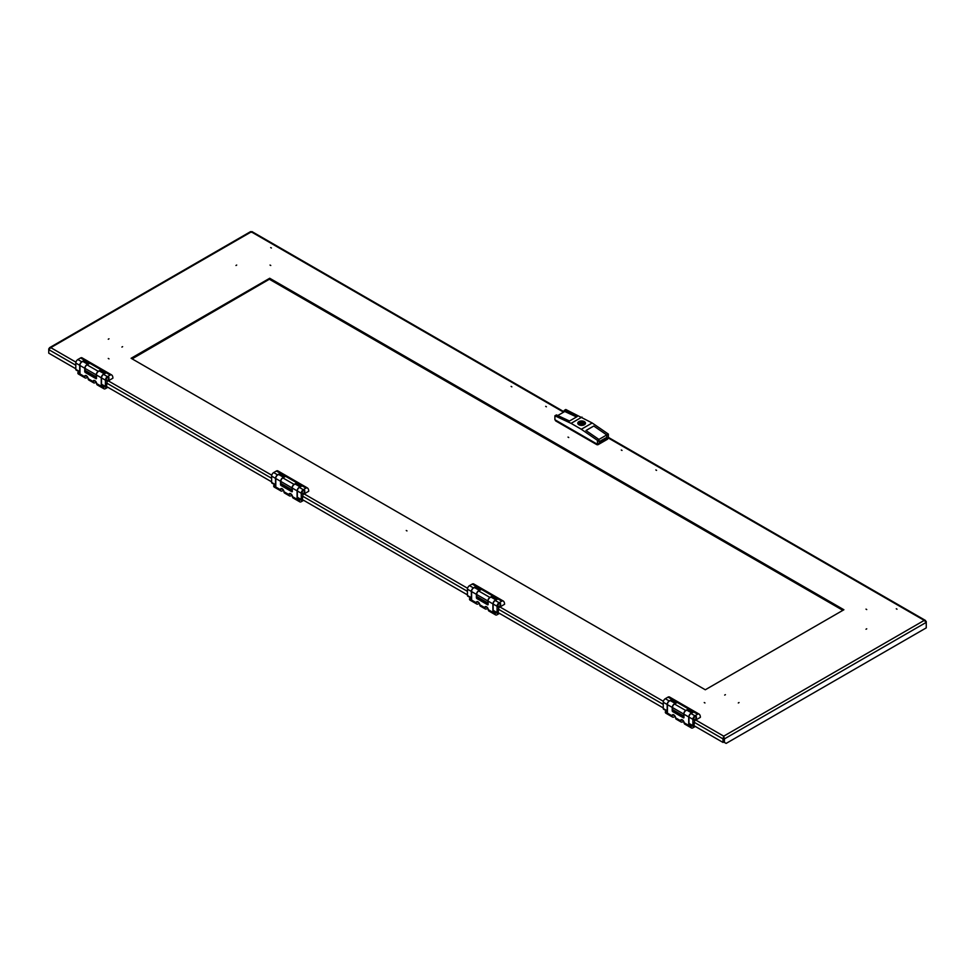 <?xml version="1.0" encoding="UTF-8"?>
<svg xmlns="http://www.w3.org/2000/svg" width="975" height="975" viewBox="0 0 975 975"><rect width="100%" height="100%" fill="white"/><g stroke="black" fill="none" stroke-linecap="round" stroke-linejoin="round"><path stroke-width="1.46" d="M511.119 386.405L511.838 386.819L511.119 386.405M270.684 247.589L271.403 248.003L270.684 247.589M545.683 406.356L546.402 406.77L545.683 406.356M656.565 470.377L655.858 469.962L656.565 470.377M897 609.192L896.281 608.778L897 609.192M622.001 450.426L621.282 450.011L622.001 450.426M121.899 347.076L122.606 346.661L121.899 347.076M724.681 695.09L725.4 694.675L724.681 695.09M866.007 609.143L866.726 609.558L866.007 609.143M866.726 628.814L866.007 629.228L866.726 628.814M270.757 265.48L270.038 265.066L270.757 265.48M236.693 265.066L235.974 265.48L236.693 265.066M568.023 437.105L568.742 437.519L568.023 437.105M108.993 358.873L108.274 358.459L108.993 358.873M108.274 339.215L108.993 338.8L108.274 339.215M406.258 530.497L406.977 530.912L406.258 530.497M704.243 702.548L704.962 702.963L704.243 702.548M738.307 702.963L739.026 702.548L738.307 702.963M269.709 278.253L843.899 609.753L705.291 689.776L131.101 358.276L269.709 278.253L269.709 279.033L843.217 610.143L269.709 279.033L132.125 358.861M695.784 720.037L723.706 736.162L724.413 738.892L723.706 736.162L723.011 738.892L723.682 738.502L723.682 742.036L723.011 742.438L723.011 738.892L694.249 722.292M723.706 736.942L723.682 738.502M48.75 348.806L48.75 349.623L50.773 347.636L49.481 347.734L49.067 348.977M75.806 365.235L48.75 349.623L48.75 353.157L75.806 368.769M106.762 386.648L271.623 481.833M302.579 499.7L467.439 594.884M498.408 612.763L663.256 707.947M694.224 725.814L723.011 742.438M723.706 736.162L924.227 620.393L926.25 622.367L926.25 627.876L726.119 743.413L724.413 742.438L724.413 738.892L926.25 622.367L926.25 621.55L608.363 438.019L597.468 444.32L554.897 419.737L554.897 415.801L556.433 414.923L569.485 421.029L577.31 416.508L564.257 410.402L564.257 411.779M723.73 738.502L724.413 742.438M250.587 232.269L251.989 232.269M581.124 423.467L582.355 423.174L581.124 423.467M579.162 424.6A3.498 2.011 0 0 0 579.723 424.868L580.625 424.344A2.267 1.304 0 0 0 583.891 423.174A2.267 1.304 0 0 0 583.659 422.602L584.561 422.077A3.498 2.011 0 0 0 583.538 421.492L582.636 422.004A2.267 1.304 0 0 0 579.369 423.174A2.267 1.304 0 0 0 579.601 423.759L578.699 424.283A3.498 2.011 0 0 0 579.162 424.6M577.785 423.272A3.851 2.23 180 0 1 578.992 421.748M578.906 424.747A3.851 2.23 180 0 1 577.773 423.174A3.851 2.23 180 0 1 580.162 421.127A3.851 2.23 180 0 1 584.354 421.602A3.851 2.23 180 0 1 585.487 423.174A3.851 2.23 180 0 1 583.099 425.234A3.851 2.23 180 0 1 578.906 424.747M584.354 421.797A3.851 2.23 180 0 1 585.475 423.272M607.596 438.47A1.109 0.634 180 0 1 607.449 439.262L598.248 444.576A1.109 0.634 180 0 1 596.688 444.576L555.811 420.981A1.109 0.634 180 0 1 555.665 420.176M557.749 415.533L564.769 411.487L576.542 416.947M598.918 439.445L606.73 434.935L593.775 426.014L585.951 430.536L593.775 426.038L606.828 434.972L606.828 437.336L599.003 441.858L599.003 439.493L597.468 440.383L581.295 429.268L592.191 422.979L608.363 434.094L606.828 434.972M599.003 439.493L585.951 430.536M599.003 441.736L606.828 437.336M606.73 434.935L606.73 437.275M597.468 444.32L597.468 440.383M608.363 438.019L608.363 434.094M592.191 422.979L565.793 409.512L564.257 410.402M581.965 417.081L571.07 423.369L581.295 429.268M571.07 423.369L554.897 415.801M579.601 424.82L579.601 423.759M582.636 424.344L582.636 422.004M583.538 423.881L583.538 421.492M583.659 423.759L583.659 422.602M842.875 610.338L269.709 279.435M692.957 726.168A1.45 0.829 -60 0 1 692.506 726.119A1.45 0.829 -60 0 1 692.262 725.814L690.848 726.643A2.888 1.67 120 0 0 691.446 727.959L684.718 724.084A2.888 1.67 120 0 1 684.121 722.926L684.109 722.755A2.523 1.462 60 0 0 682.329 719.83A2.523 1.462 60 0 0 681.074 719.708A2.523 1.462 60 0 0 680.55 720.696L682.025 720.001A1.45 0.829 120 0 0 682.207 720.172A1.45 0.829 120 0 0 682.793 720.172M672.457 708.289A2.888 1.67 -60 0 1 674.334 703.913A2.888 1.67 -60 0 1 675.151 703.633M675.346 703.523L670.837 700.915A2.888 1.67 120 0 0 669.386 701.062A2.888 1.67 120 0 0 667.436 705.23M672.457 708.398A2.888 1.67 -60 0 1 672.202 707.399L672.202 710.946L673.14 710.397M683.646 721.256L682.585 721.878A2.888 1.67 -60 0 1 681.147 722.012L676.211 719.16A2.888 1.67 120 0 1 675.614 718.002L675.602 717.844A2.523 1.462 60 0 0 673.822 714.919A2.523 1.462 60 0 0 672.555 714.785A2.523 1.462 60 0 0 672.031 715.784L673.457 714.638M691.665 713.176A2.888 1.67 120 0 0 690.848 713.444A2.888 1.67 120 0 0 688.972 717.832M683.95 714.76A2.888 1.67 -60 0 1 685.912 710.592A2.888 1.67 -60 0 1 687.351 710.458L691.86 713.054M690.19 724.559L689.057 725.217L688.716 724.62L688.716 716.942A2.888 1.67 120 0 0 688.972 717.929M683.95 717.722L683.95 714.188L688.716 716.942M691.446 727.959A2.888 1.67 120 0 0 692.896 727.825L695.297 726.436M681.147 722.012A2.888 1.67 -60 0 1 680.55 720.854M666.766 711.043L665.303 711.896A2.888 1.67 120 0 0 665.901 713.213L672.628 717.1A2.888 1.67 -60 0 1 672.031 715.943M673.518 715.089A1.45 0.829 120 0 0 673.688 715.26A1.45 0.829 120 0 0 674.286 715.248M675.139 716.345L674.078 716.954A2.888 1.67 -60 0 1 672.628 717.1M665.645 711.701L667.436 712.335L667.436 704.645L672.202 707.399M684.109 722.755L690.848 726.643L691.628 725.4M689.057 725.217L690.507 726.046M673.822 710.787L672.543 711.531L683.609 717.917M694.931 716.393A2.169 1.255 -60 0 1 696.016 716.284A2.169 1.255 -60 0 1 696.345 718.027A2.169 1.255 -60 0 1 694.931 719.94A2.169 1.255 -60 0 1 693.847 720.037A2.169 1.255 -60 0 1 693.517 718.307A2.169 1.255 -60 0 1 694.931 716.393M695.382 716.211A2.169 1.255 -60 0 1 695.431 716.503A1.682 0.975 120 0 0 694.748 716.515M694.59 720.72L700.379 717.344A7.703 4.448 120 0 0 699.294 714.236A2.888 1.67 120 0 0 699.099 714.09A2.888 1.67 120 0 0 697.661 714.236L694.931 715.808A2.888 1.67 120 0 0 692.896 719.343L692.896 725.632A1.45 0.829 120 0 0 693.188 726.302A1.45 0.829 120 0 0 693.908 726.229L694.59 720.72M683.694 716.003A1.45 0.829 120 0 0 683.95 716.637L672.75 710.178A1.45 0.829 -60 0 1 672.457 709.52L683.694 716.003L683.694 714.041L672.457 707.545L672.457 709.52M671.434 701.257L671.604 699.587L669.216 700.964A2.888 1.67 120 0 0 667.18 704.498L667.18 710.787A1.45 0.829 120 0 0 667.436 711.421L663.561 709.191A1.45 0.829 -60 0 1 663.256 708.533L667.18 710.787M671.604 699.587L676.882 702.634L674.505 704.011A2.888 1.67 120 0 0 672.457 707.545M687.948 710.799L688.118 709.118L685.742 710.495A2.888 1.67 120 0 0 683.694 714.041M688.118 709.118L693.396 712.164L691.019 713.542A2.888 1.67 120 0 0 688.972 717.088L688.972 723.377L692.896 725.632M669.667 697.125A2.888 1.67 120 0 0 669.472 696.979A2.888 1.67 120 0 0 668.033 697.125L665.303 698.697A2.888 1.67 120 0 0 663.256 702.244L663.256 708.533M693.188 726.302L689.276 724.035A1.45 0.829 -60 0 1 688.972 723.377M693.408 718.831A1.682 0.975 120 0 0 693.749 719.428A2.169 1.255 -60 0 1 693.469 719.526M695.589 716.637A1.682 0.975 120 0 0 695.431 716.503L695.772 716.71A1.682 0.975 120 0 0 694.931 716.783A1.682 0.975 120 0 0 693.834 718.27A1.682 0.975 120 0 0 694.09 719.623A1.682 0.975 120 0 0 694.931 719.538A1.682 0.975 120 0 0 696.04 718.051A1.682 0.975 120 0 0 695.772 716.71M497.14 613.104A1.45 0.829 -60 0 1 496.689 613.068A1.45 0.829 -60 0 1 496.446 612.763L495.032 613.58A2.888 1.67 120 0 0 495.629 614.908L488.902 611.02A2.888 1.67 120 0 1 488.304 609.862L488.292 609.692A2.523 1.462 60 0 0 486.513 606.779A2.523 1.462 60 0 0 485.245 606.645A2.523 1.462 60 0 0 484.733 607.644L486.208 606.95A1.45 0.829 120 0 0 486.391 607.12A1.45 0.829 120 0 0 486.976 607.108M476.641 595.237A2.888 1.67 -60 0 1 478.506 590.85A2.888 1.67 -60 0 1 479.322 590.582M479.529 590.46L475.02 587.864A2.888 1.67 120 0 0 473.57 587.998A2.888 1.67 120 0 0 471.607 592.166M476.641 595.335A2.888 1.67 -60 0 1 476.385 594.348L476.385 597.882L477.323 597.346M487.853 608.242L486.769 608.814A2.888 1.67 -60 0 1 485.318 608.961L480.383 606.109A2.888 1.67 120 0 1 479.798 604.951L479.785 604.78A2.523 1.462 60 0 0 477.994 601.855A2.523 1.462 60 0 0 476.738 601.733A2.523 1.462 60 0 0 476.214 602.721L477.64 601.575M495.848 600.112A2.888 1.67 120 0 0 495.032 600.393A2.888 1.67 120 0 0 493.155 604.78M488.134 601.709A2.888 1.67 -60 0 1 490.084 597.541A2.888 1.67 -60 0 1 491.534 597.395L496.043 600.003M494.362 611.508L492.899 611.569L492.899 603.878A2.888 1.67 120 0 0 493.155 604.878M488.134 604.671L488.134 601.124L492.899 603.878M495.629 614.908A2.888 1.67 120 0 0 497.067 614.762L499.468 613.372M485.318 608.961A2.888 1.67 -60 0 1 484.733 607.803M470.949 597.992L469.487 598.833A2.888 1.67 120 0 0 470.084 600.161L476.812 604.049A2.888 1.67 -60 0 1 476.214 602.891M477.701 602.038A1.45 0.829 120 0 0 477.872 602.197A1.45 0.829 120 0 0 478.469 602.197M479.31 603.281L478.25 603.903A2.888 1.67 -60 0 1 476.812 604.049M469.828 598.638L471.607 599.284L471.607 591.593L476.385 594.348M488.292 609.692L495.032 613.58L495.812 612.349M493.24 612.154L494.691 612.995M478.006 597.736L476.726 598.479L487.793 604.866M499.115 603.342A2.169 1.255 -60 0 1 500.199 603.232A2.169 1.255 -60 0 1 500.528 604.975A2.169 1.255 -60 0 1 499.115 606.877A2.169 1.255 -60 0 1 498.03 606.986A2.169 1.255 -60 0 1 497.701 605.256A2.169 1.255 -60 0 1 499.115 603.342M499.553 603.159A2.169 1.255 -60 0 1 499.614 603.452A1.682 0.975 120 0 0 498.932 603.452M498.773 607.669L504.562 604.281A7.703 4.448 120 0 0 503.478 601.173A2.888 1.67 120 0 0 503.283 601.039A2.888 1.67 120 0 0 501.832 601.173L499.115 602.745A2.888 1.67 120 0 0 497.067 606.292L497.067 612.58A1.45 0.829 120 0 0 497.372 613.238A1.45 0.829 120 0 0 498.091 613.165L498.773 607.669M487.878 602.952A1.45 0.829 120 0 0 488.134 603.574L476.933 597.114A1.45 0.829 -60 0 1 476.641 596.456L487.878 602.952L487.878 600.978L476.641 594.494L476.641 596.456M475.617 588.205L475.788 586.523L473.399 587.901A2.888 1.67 120 0 0 471.352 591.447L471.352 597.736A1.45 0.829 120 0 0 471.607 598.37L467.744 596.139A1.45 0.829 -60 0 1 467.439 595.481L471.352 597.736M475.788 586.523L481.065 589.582L478.676 590.947A2.888 1.67 120 0 0 476.641 594.494M492.131 597.748L492.302 596.066L489.913 597.443A2.888 1.67 120 0 0 487.878 600.978M492.302 596.066L497.579 599.113L495.202 600.49A2.888 1.67 120 0 0 493.155 604.025L493.155 610.326L497.067 612.58M473.838 584.074A2.888 1.67 120 0 0 473.655 583.928A2.888 1.67 120 0 0 472.205 584.074L469.487 585.646A2.888 1.67 120 0 0 467.439 589.18L467.439 595.481M497.372 613.238L493.447 610.984A1.45 0.829 -60 0 1 493.155 610.326M497.591 605.78A1.682 0.975 120 0 0 497.933 606.377A2.169 1.255 -60 0 1 497.652 606.474M499.773 603.586A1.682 0.975 120 0 0 499.614 603.452L499.956 603.647A1.682 0.975 120 0 0 499.115 603.732A1.682 0.975 120 0 0 498.018 605.219A1.682 0.975 120 0 0 498.274 606.572A1.682 0.975 120 0 0 499.115 606.487A1.682 0.975 120 0 0 500.212 605A1.682 0.975 120 0 0 499.956 603.647M301.312 500.053A1.45 0.829 -60 0 1 300.873 500.004A1.45 0.829 -60 0 1 300.629 499.712L299.203 500.528A2.888 1.67 120 0 0 299.8 501.857L293.073 497.969A2.888 1.67 120 0 1 292.488 496.811L292.476 496.641A2.523 1.462 60 0 0 290.696 493.716A2.523 1.462 60 0 0 289.429 493.594A2.523 1.462 60 0 0 288.905 494.581L290.392 493.886A1.45 0.829 120 0 0 290.562 494.057A1.45 0.829 120 0 0 291.159 494.057M280.812 482.186A2.888 1.67 -60 0 1 282.689 477.799A2.888 1.67 -60 0 1 283.506 477.518M283.701 477.409L279.191 474.801A2.888 1.67 120 0 0 277.753 474.947A2.888 1.67 120 0 0 275.791 479.115M280.812 482.284A2.888 1.67 -60 0 1 280.556 481.284L280.556 484.831L281.495 484.283M292.012 495.142L290.952 495.763A2.888 1.67 -60 0 1 289.502 495.897L284.566 493.058A2.888 1.67 120 0 1 283.969 491.9L283.957 491.729A2.523 1.462 60 0 0 282.177 488.804A2.523 1.462 60 0 0 280.91 488.682A2.523 1.462 60 0 0 280.398 489.669L281.824 488.524M300.02 487.061A2.888 1.67 120 0 0 299.203 487.329A2.888 1.67 120 0 0 297.338 491.717M292.305 488.646A2.888 1.67 -60 0 1 294.267 484.49A2.888 1.67 -60 0 1 295.717 484.343L300.227 486.939M298.545 498.457L297.082 498.518L297.082 490.827A2.888 1.67 120 0 0 297.338 491.814M292.305 491.607L292.305 488.073L297.082 490.827M299.8 501.857A2.888 1.67 120 0 0 301.251 501.711L303.652 500.321M289.502 495.897A2.888 1.67 -60 0 1 288.905 494.752M275.133 484.941L273.658 485.782A2.888 1.67 120 0 0 274.267 487.11L280.983 490.986A2.888 1.67 -60 0 1 280.398 489.828M281.873 488.975A1.45 0.829 120 0 0 282.055 489.145A1.45 0.829 120 0 0 282.64 489.145M283.493 490.23L282.433 490.839A2.888 1.67 -60 0 1 280.983 490.986M273.999 485.587L275.791 486.22L275.791 478.542L280.556 481.284M292.476 496.641L299.203 500.528L299.995 499.285M297.424 499.102L298.862 499.943M282.177 484.685L280.897 485.416L291.964 491.802M303.298 490.279A2.169 1.255 -60 0 1 304.371 490.181A2.169 1.255 -60 0 1 304.712 491.912A2.169 1.255 -60 0 1 303.298 493.825A2.169 1.255 -60 0 1 302.213 493.935A2.169 1.255 -60 0 1 301.872 492.192A2.169 1.255 -60 0 1 303.298 490.279M303.737 490.108A2.169 1.255 -60 0 1 303.798 490.401A1.682 0.975 120 0 0 303.115 490.401M302.957 494.605L308.746 491.229A7.703 4.448 120 0 0 307.649 488.122A2.888 1.67 120 0 0 307.466 487.975A2.888 1.67 120 0 0 306.016 488.122L303.298 489.694A2.888 1.67 120 0 0 301.251 493.228L301.251 499.529A1.45 0.829 120 0 0 301.543 500.187A1.45 0.829 120 0 0 302.274 500.114L302.957 494.605M292.049 489.889A1.45 0.829 120 0 0 292.305 490.523L281.117 484.063A1.45 0.829 -60 0 1 280.812 483.405L292.049 489.889L292.049 487.927L280.812 481.431L280.812 483.405M279.788 475.154L279.959 473.472L277.582 474.849A2.888 1.67 120 0 0 275.535 478.384L275.535 484.685A1.45 0.829 120 0 0 275.791 485.318L271.915 483.076A1.45 0.829 -60 0 1 271.623 482.418L275.535 484.685M279.959 473.472L285.248 476.519L282.86 477.896A2.888 1.67 120 0 0 280.812 481.431M296.315 484.685L296.485 483.015L294.097 484.38A2.888 1.67 120 0 0 292.049 487.927M296.485 483.015L301.762 486.062L299.374 487.439A2.888 1.67 120 0 0 297.338 490.973L297.338 497.262L301.251 499.529M278.021 471.01A2.888 1.67 120 0 0 277.838 470.876A2.888 1.67 120 0 0 276.388 471.01L273.658 472.582A2.888 1.67 120 0 0 271.623 476.129L271.623 482.418M301.543 500.187L297.631 497.92A1.45 0.829 -60 0 1 297.338 497.262M301.775 492.728A1.682 0.975 120 0 0 302.104 493.313A2.169 1.255 -60 0 1 301.823 493.411M303.944 490.523A1.682 0.975 120 0 0 303.798 490.401L304.139 490.596A1.682 0.975 120 0 0 303.298 490.681A1.682 0.975 120 0 0 302.189 492.168A1.682 0.975 120 0 0 302.445 493.508A1.682 0.975 120 0 0 303.298 493.435A1.682 0.975 120 0 0 304.395 491.948A1.682 0.975 120 0 0 304.139 490.596M105.495 387.002A1.45 0.829 -60 0 1 105.044 386.953A1.45 0.829 -60 0 1 104.8 386.648L103.387 387.477A2.888 1.67 120 0 0 103.984 388.793L97.256 384.918A2.888 1.67 120 0 1 96.659 383.76L96.659 383.589A2.523 1.462 60 0 0 94.868 380.664A2.523 1.462 60 0 0 93.612 380.53A2.523 1.462 60 0 0 93.088 381.53L94.575 380.835A1.45 0.829 120 0 0 94.746 381.006A1.45 0.829 120 0 0 95.331 381.006M84.996 369.123A2.888 1.67 -60 0 1 86.873 364.747A2.888 1.67 -60 0 1 87.689 364.467M87.884 364.357L83.375 361.749A2.888 1.67 120 0 0 81.924 361.896A2.888 1.67 120 0 0 79.974 366.052M84.996 369.232A2.888 1.67 -60 0 1 84.74 368.233L84.74 371.768L85.678 371.231M96.208 382.127L95.123 382.7A2.888 1.67 -60 0 1 93.685 382.846L88.749 379.994A2.888 1.67 120 0 1 88.152 378.836L88.14 378.666A2.523 1.462 60 0 0 86.361 375.741A2.523 1.462 60 0 0 85.093 375.619A2.523 1.462 60 0 0 84.581 376.618L85.995 375.472M104.203 374.01A2.888 1.67 120 0 0 103.387 374.278A2.888 1.67 120 0 0 101.51 378.666M96.488 375.594A2.888 1.67 -60 0 1 98.451 371.426A2.888 1.67 -60 0 1 99.889 371.28L104.398 373.888M102.728 385.393L101.595 386.051L101.254 385.454L101.254 377.764A2.888 1.67 120 0 0 101.51 378.763M96.488 378.556L96.488 375.022L101.254 377.764M103.984 388.793A2.888 1.67 120 0 0 105.434 388.647L107.835 387.27M93.685 382.846A2.888 1.67 -60 0 1 93.088 381.688M79.316 371.877L77.842 372.73A2.888 1.67 120 0 0 78.439 374.047L85.166 377.934A2.888 1.67 -60 0 1 84.569 376.777M86.056 375.923A1.45 0.829 120 0 0 86.227 376.094A1.45 0.829 120 0 0 86.824 376.082M87.677 377.179L86.617 377.788A2.888 1.67 -60 0 1 85.166 377.934M78.183 372.523L79.974 373.169L79.974 365.479L84.74 368.233M96.659 383.589L103.387 387.477L104.167 386.234M101.595 386.051L103.045 386.88M86.361 371.621L85.081 372.365L96.147 378.751M107.469 377.227A2.169 1.255 -60 0 1 108.554 377.118A2.169 1.255 -60 0 1 108.883 378.861A2.169 1.255 -60 0 1 107.469 380.762A2.169 1.255 -60 0 1 106.385 380.872A2.169 1.255 -60 0 1 106.056 379.141A2.169 1.255 -60 0 1 107.469 377.227M107.92 377.045A2.169 1.255 -60 0 1 107.969 377.337A1.682 0.975 120 0 0 107.287 377.349M107.128 381.554L112.917 378.166A7.703 4.448 120 0 0 111.833 375.07A2.888 1.67 120 0 0 111.637 374.924A2.888 1.67 120 0 0 110.199 375.07L107.469 376.643A2.888 1.67 120 0 0 105.434 380.177L105.434 386.466A1.45 0.829 120 0 0 105.727 387.136A1.45 0.829 120 0 0 106.446 387.063L107.128 381.554M96.232 376.837A1.45 0.829 120 0 0 96.488 377.471L85.3 371.012A1.45 0.829 -60 0 1 84.996 370.342L96.232 376.837L96.232 374.863L84.996 368.379L84.996 370.342M83.972 362.091L84.143 360.421L81.766 361.798A2.888 1.67 120 0 0 79.718 365.332L79.718 371.621A1.45 0.829 120 0 0 79.974 372.255L76.099 370.025A1.45 0.829 -60 0 1 75.806 369.367L79.718 371.621M84.143 360.421L89.42 363.468L87.043 364.845A2.888 1.67 120 0 0 84.996 368.379M100.486 371.633L100.657 369.952L98.28 371.329A2.888 1.67 120 0 0 96.232 374.863M100.657 369.952L105.934 372.998L103.557 374.376A2.888 1.67 120 0 0 101.51 377.922L101.51 384.211L105.434 386.466M82.205 357.959A2.888 1.67 120 0 0 82.01 357.813A2.888 1.67 120 0 0 80.572 357.959L77.842 359.531A2.888 1.67 120 0 0 75.806 363.066L75.806 369.367M105.727 387.136L101.814 384.869A1.45 0.829 -60 0 1 101.51 384.211M105.946 379.665A1.682 0.975 120 0 0 106.287 380.262A2.169 1.255 -60 0 1 106.007 380.36M108.127 377.471A1.682 0.975 120 0 0 107.969 377.337L108.31 377.532A1.682 0.975 120 0 0 107.469 377.617A1.682 0.975 120 0 0 106.373 379.104A1.682 0.975 120 0 0 106.628 380.457A1.682 0.975 120 0 0 107.469 380.372A1.682 0.975 120 0 0 108.578 378.885A1.682 0.975 120 0 0 108.31 377.532M563.587 412.169L251.294 231.867L50.773 347.636L75.928 362.164M108.322 380.872L271.757 475.215M304.139 493.923L467.573 588.278M499.968 606.974L663.39 701.33M106.787 383.126L271.623 478.286M302.616 496.178L467.439 591.35M498.432 609.241L663.256 704.401M584.183 421.7A3.607 2.084 180 0 1 584.183 424.649A3.607 2.084 180 0 1 579.077 424.649A3.607 2.084 180 0 1 579.077 421.7A3.607 2.084 180 0 1 584.183 421.7M598.248 443.857L598.248 444.576M607.449 439.262L607.449 438.555M596.688 444.576L596.688 443.857M555.811 420.274L555.811 420.981M688.716 724.62L689.508 724.169M680.55 720.696L675.602 717.844M672.031 715.784L665.303 711.896M685.742 710.495L674.505 704.011M694.931 715.808L691.019 713.542M697.661 714.236L668.033 697.125M669.216 700.964L665.303 698.697M667.18 704.498L663.256 702.244M692.896 719.343L688.972 717.088M693.054 712.359L687.948 709.41M671.434 699.879L676.54 702.829M492.899 611.569L493.679 611.118M484.733 607.644L479.785 604.78M476.214 602.721L469.487 598.833M489.913 597.443L478.676 590.947M499.115 602.745L495.202 600.49M501.832 601.173L472.205 584.074M473.399 587.901L469.487 585.646M471.352 591.447L467.439 589.18M497.067 606.292L493.155 604.025M497.238 599.308L492.131 596.359M475.617 586.828L480.724 589.778M297.082 498.518L297.863 498.054M288.905 494.581L283.957 491.729M280.398 489.669L273.658 485.782M294.097 484.38L282.86 477.896M303.298 489.694L299.374 487.439M306.016 488.122L276.388 471.01M277.582 474.849L273.658 472.582M275.535 478.384L271.623 476.129M301.251 493.228L297.338 490.973M301.421 486.257L296.315 483.308M279.788 473.765L284.907 476.714M101.254 385.454L102.046 385.003M93.088 381.53L88.14 378.666M84.581 376.618L77.842 372.73M98.28 371.329L87.043 364.845M107.469 376.643L103.557 374.376M110.199 375.07L80.572 357.959M81.766 361.798L77.842 359.531M79.718 365.332L75.806 363.066M105.434 380.177L101.51 377.922M105.605 373.193L100.486 370.244M83.972 360.713L89.078 363.663M49.481 347.734L250.66 231.587M251.928 231.587L564.147 411.84M608.363 437.373L925.519 620.478M582.355 423.174L582.355 424.418M585.487 423.369L584.305 421.688C580.966 420.53 578.784 421.09 577.773 423.369M580.905 423.174L580.905 424.418M684.06 722.329L682.927 721.683M666.632 710.97L665.401 711.677M699.099 714.09L669.472 696.979M488.231 609.278L487.098 608.619M470.815 597.907L469.584 598.613M503.283 601.039L473.655 583.928M292.415 496.226L291.281 495.568M274.987 484.855L273.768 485.562M307.466 487.975L277.838 470.876M96.598 383.163L95.465 382.517M79.17 371.792L77.939 372.511M111.637 374.924L82.01 357.813"/></g></svg>
